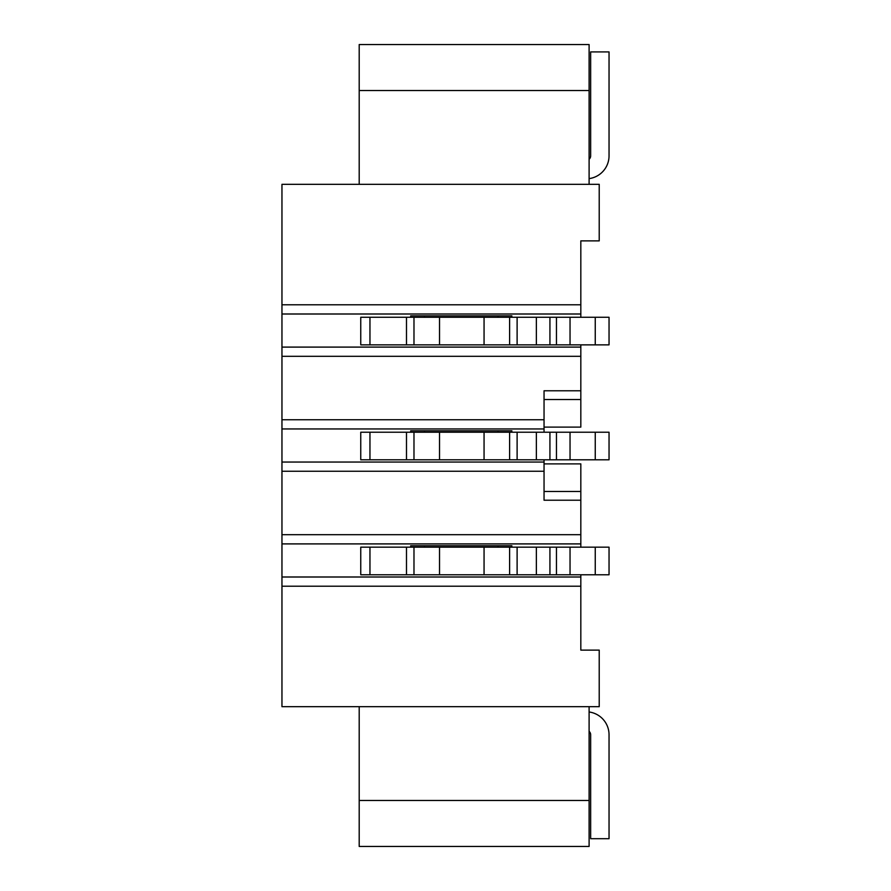 <?xml version="1.0" encoding="UTF-8"?>
<svg xmlns="http://www.w3.org/2000/svg" width="891" height="891" viewBox="0 0 891 891"><rect width="100%" height="100%" fill="white"/><g stroke="black" fill="none" stroke-linecap="round" stroke-linejoin="round"><path stroke-width="1.34" d="M509.607 459.812L609.043 459.812L609.043 432.224L484.058 432.224L484.058 459.812L509.607 459.812L509.607 432.224M413.981 459.812L413.981 432.224L360.755 432.224L360.755 459.812L484.058 459.812M413.981 432.224L439.53 432.224L439.53 459.812M439.53 432.224L484.058 432.224M589.107 159.266A4.6 4.6 0 0 0 590.655 155.825L590.655 51.912L609.043 51.912L609.043 155.825A22.988 22.988 0 0 1 589.107 178.612M509.607 574.773L609.043 574.773L609.043 547.174L484.058 547.174L484.058 574.773L509.607 574.773L509.607 547.174M413.981 574.773L413.981 547.174L360.755 547.174L360.755 574.773L484.058 574.773M413.981 547.174L439.53 547.174L439.53 574.773M439.53 547.174L484.058 547.174M509.607 344.862L609.043 344.862L609.043 317.274L484.058 317.274L484.058 344.862L509.607 344.862L509.607 317.274M413.981 344.862L413.981 317.274L360.755 317.274L360.755 344.862L484.058 344.862M413.981 317.274L439.53 317.274L439.53 344.862M439.53 317.274L484.058 317.274M589.107 731.333A4.6 4.6 0 0 1 590.655 734.785L590.655 838.698L609.043 838.698L609.043 734.785A22.988 22.988 0 0 0 589.107 711.987M589.107 706.674L589.107 846.45L359.196 846.45L359.196 706.674M281.957 462.05L544.045 462.05L544.045 471.25L281.957 471.25L281.957 356.3L580.821 356.3L580.821 344.862M589.107 800.474L359.196 800.474M544.045 491.476L580.821 491.476L580.821 463.888L544.045 463.888M580.821 491.476L580.821 547.174M580.821 574.773L580.821 650.118L599.22 650.118L599.22 706.674L281.957 706.674L281.957 586.2L580.821 586.2M544.045 399.524L580.821 399.524L580.821 427.112L544.045 427.112M359.196 90.526L589.107 90.526L589.107 44.55L359.196 44.55L359.196 184.326M511.857 317.274L511.857 315.837L410.695 315.837L410.695 317.274M281.957 304.8L281.957 184.326L599.22 184.326L599.22 240.882L580.821 240.882L580.821 304.8L281.957 304.8L281.957 314L580.821 314L580.821 317.274M281.957 314L281.957 347.1L580.821 347.1M511.857 344.862L410.695 344.862M511.857 574.773L410.695 574.773M410.695 547.174L410.695 545.737L511.857 545.737L511.857 547.174M410.695 432.224L410.695 430.787L511.857 430.787L511.857 432.224M498.058 315.837L498.058 317.274M424.495 432.224L424.495 430.787M544.045 432.224L544.045 390.781L580.821 390.781L580.821 399.524M281.957 347.1L281.957 356.3M580.821 543.9L281.957 543.9L281.957 577L580.821 577M544.045 462.05L544.045 459.812M580.821 500.219L544.045 500.219L544.045 471.25M580.821 534.7L281.957 534.7L281.957 471.25M281.957 577L281.957 586.2M281.957 543.9L281.957 534.7M424.495 317.274L424.495 315.837M589.107 184.326L589.107 90.526M580.821 314L580.821 304.8M580.821 390.781L580.821 356.3M498.058 547.174L498.058 545.737M544.045 419.75L281.957 419.75M511.857 459.812L410.695 459.812M424.495 545.737L424.495 547.174M544.045 428.95L281.957 428.95M498.058 430.787L498.058 432.224L498.058 430.787M556.463 459.812L556.463 432.224M549.936 459.812L549.936 432.224M536.36 459.812L536.36 432.224M517.114 459.812L517.114 432.224M595.255 459.812L595.255 432.224M570.04 459.812L570.04 432.224M406.485 459.812L406.485 432.224M369.954 459.812L369.954 432.224M556.463 574.773L556.463 547.174M549.936 574.773L549.936 547.174M536.36 574.773L536.36 547.174M517.114 574.773L517.114 547.174M595.255 574.773L595.255 547.174M570.04 574.773L570.04 547.174M406.485 574.773L406.485 547.174M369.954 574.773L369.954 547.174M556.463 344.862L556.463 317.274M549.936 344.862L549.936 317.274M536.36 344.862L536.36 317.274M517.114 344.862L517.114 317.274M595.255 344.862L595.255 317.274M570.04 344.862L570.04 317.274M406.485 344.862L406.485 317.274M369.954 344.862L369.954 317.274"/></g></svg>
